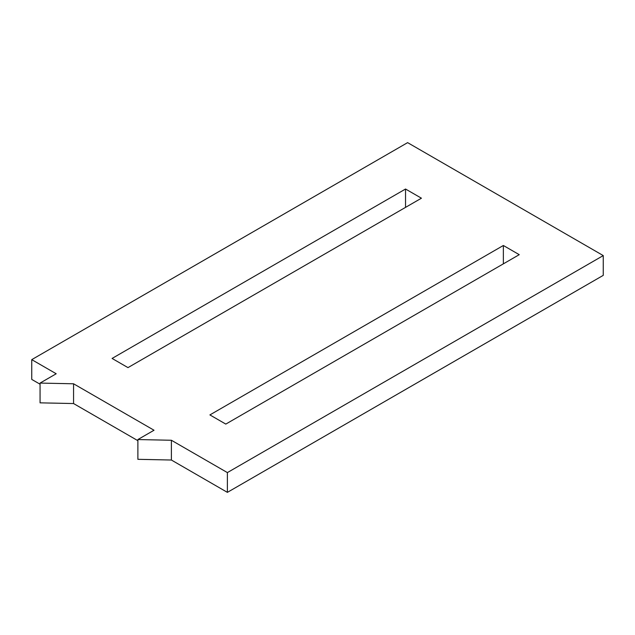 <?xml version="1.0" encoding="UTF-8"?>
<svg xmlns="http://www.w3.org/2000/svg" width="635" height="635" viewBox="0 0 635 635"><rect width="100%" height="100%" fill="white"/><g stroke="black" fill="none" stroke-linecap="round" stroke-linejoin="round"><path stroke-width="0.95" d="M31.75 359.64L56.205 373.761L40.061 383.08L40.061 402.844L73.565 403.55L73.565 383.786L154.019 430.236L137.882 439.555L171.386 440.261L227.386 472.591L227.386 492.363L603.25 275.36L603.25 255.587L407.614 142.637L31.75 359.64L31.75 379.412L40.061 384.207M73.565 403.55L137.882 440.682M137.882 439.555L137.882 459.319L171.386 460.026L171.386 440.261M171.386 460.026L227.386 492.363M227.386 472.591L603.25 255.587M519.247 254.675L503.357 245.491L209.899 414.917L225.798 424.093L519.247 254.675M421.434 198.199L405.535 189.024L112.085 358.442L127.976 367.617L421.434 198.199M40.061 383.08L73.565 383.786M405.535 207.375L405.535 189.024M503.357 263.85L503.357 245.491"/></g></svg>
